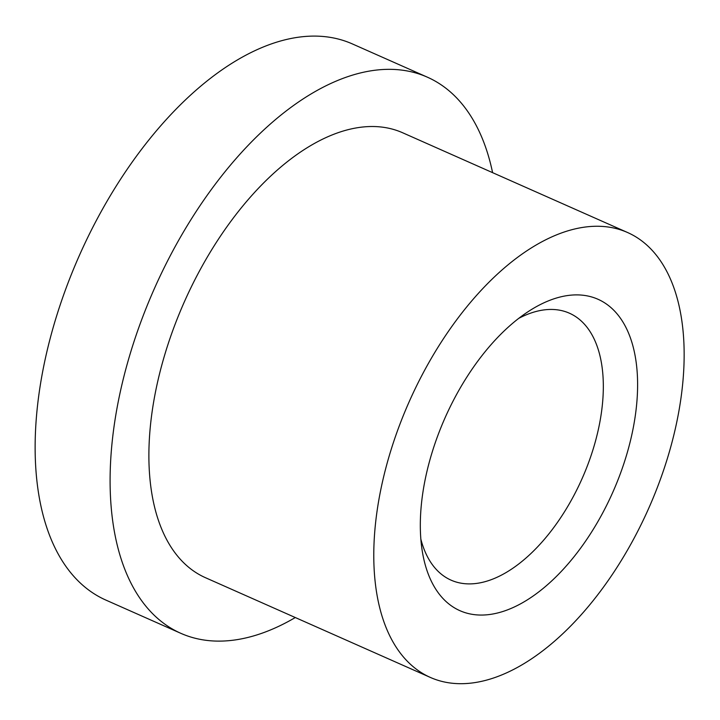<?xml version="1.0" encoding="UTF-8"?>
<svg xmlns="http://www.w3.org/2000/svg" width="720" height="720" viewBox="0 0 720 720"><rect width="100%" height="100%" fill="white"/><g stroke="black" fill="none" stroke-linecap="round" stroke-linejoin="round"><path stroke-width="1.08" d="M295.299 617.535A304.173 163.854 -66.1 0 1 180.765 633.294L105.795 600.048A304.173 163.854 -66.1 0 1 79.326 255.564A304.173 163.854 -66.1 0 1 352.422 43.947L427.383 77.184A304.173 163.854 -66.1 0 1 492.597 172.656M427.158 470.529A170.334 91.764 -66.1 0 1 528.417 311.472A170.334 91.764 -66.1 0 1 637.371 375.381A170.334 91.764 -66.1 0 1 542.745 588.753A170.334 91.764 -66.1 0 1 422.235 550.908A170.334 91.764 -66.1 0 1 427.158 470.529M674.388 432.747A243.333 131.085 -66.1 0 1 430.308 677.412A243.333 131.085 -66.1 0 1 409.131 401.832A243.333 131.085 -66.1 0 1 627.606 232.533A243.333 131.085 -66.1 0 1 674.388 432.747M430.308 677.412L205.425 577.683A243.333 131.085 -66.1 0 1 184.239 302.094A243.333 131.085 -66.1 0 1 402.723 132.795L627.606 232.533M180.765 633.294A304.173 163.854 -66.1 0 1 154.287 288.81A304.173 163.854 -66.1 0 1 427.383 77.184M420.84 539.091A145.998 78.651 113.9 0 0 451.026 580.131A145.998 78.651 113.9 0 0 582.12 478.548A145.998 78.651 113.9 0 0 569.412 313.2A145.998 78.651 113.9 0 0 518.733 318.366"/></g></svg>

